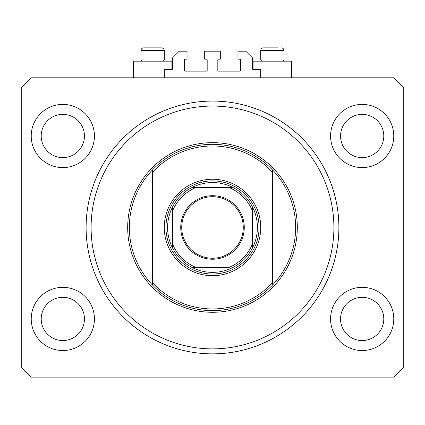 <?xml version="1.0" encoding="UTF-8"?>
<svg xmlns="http://www.w3.org/2000/svg" width="425" height="425" viewBox="0 0 425 425"><rect width="100%" height="100%" fill="white"/><g stroke="black" fill="none" stroke-linecap="round" stroke-linejoin="round"><path stroke-width="0.64" d="M260.727 77.791L260.727 69.477L253.077 69.477A0.664 0.664 0 0 1 252.413 68.813L252.413 57.837L245.762 51.186L237.947 51.186L237.947 59.165L239.774 59.165A0.664 0.664 0 0 1 240.438 59.835L240.438 70.476A0.664 0.664 0 0 1 239.774 71.14L218.487 71.14A0.664 0.664 0 0 1 217.823 70.476L217.823 59.835A0.664 0.664 0 0 1 218.487 59.165L220.315 59.165L220.315 51.186L204.685 51.186L204.685 59.165L206.513 59.165A0.664 0.664 0 0 1 207.177 59.835L207.177 70.476A0.664 0.664 0 0 1 206.513 71.14L185.226 71.14A0.664 0.664 0 0 1 184.562 70.476L184.562 59.835A0.664 0.664 0 0 1 185.226 59.165L187.053 59.165L187.053 51.186L179.238 51.186L172.587 57.837L172.587 68.813A0.664 0.664 0 0 1 171.923 69.477L164.273 69.477L164.273 77.791M338.874 229.548L338.89 227.465A126.39 126.39 0 0 0 212.5 101.076A126.39 126.39 0 0 0 86.11 227.465A126.39 126.39 0 0 0 212.5 353.86A126.39 126.39 0 0 0 338.89 227.465L338.874 225.388M31.227 318.936A31.599 31.599 0 0 0 62.826 350.535A31.599 31.599 0 0 0 94.424 318.936A31.599 31.599 0 0 0 62.826 287.337A31.599 31.599 0 0 0 31.227 318.936M330.576 318.936A31.599 31.599 0 0 0 362.174 350.535A31.599 31.599 0 0 0 393.773 318.936A31.599 31.599 0 0 0 362.174 287.337A31.599 31.599 0 0 0 330.576 318.936M330.576 136A31.599 31.599 0 0 0 362.174 167.599A31.599 31.599 0 0 0 393.773 136A31.599 31.599 0 0 0 362.174 104.401A31.599 31.599 0 0 0 330.576 136M31.227 136A31.599 31.599 0 0 0 62.826 167.599A31.599 31.599 0 0 0 94.424 136A31.599 31.599 0 0 0 62.826 104.401A31.599 31.599 0 0 0 31.227 136M253.077 69.477L253.077 61.163L291.662 61.163L291.662 77.791M171.923 69.477L171.923 61.163L133.338 61.163L133.338 77.791M214.577 353.839L210.423 353.839M41.209 136A21.622 21.622 0 0 0 62.826 157.622A21.622 21.622 0 0 0 84.448 136A21.622 21.622 0 0 0 62.826 114.378A21.622 21.622 0 0 0 41.209 136M340.553 136A21.622 21.622 0 0 0 362.174 157.622A21.622 21.622 0 0 0 383.791 136A21.622 21.622 0 0 0 362.174 114.378A21.622 21.622 0 0 0 340.553 136M340.553 318.936A21.622 21.622 0 0 0 362.174 340.553A21.622 21.622 0 0 0 383.791 318.936A21.622 21.622 0 0 0 362.174 297.314A21.622 21.622 0 0 0 340.553 318.936M41.209 318.936A21.622 21.622 0 0 0 62.826 340.553A21.622 21.622 0 0 0 84.448 318.936A21.622 21.622 0 0 0 62.826 297.314A21.622 21.622 0 0 0 41.209 318.936M31.227 377.14L393.773 377.14L403.75 367.163L403.75 87.773L393.773 77.791L31.227 77.791L21.25 87.773L21.25 367.163L31.227 377.14M142.12 61.163L140.988 60.031L164.273 60.031L164.273 50.522C164.114 48.902 163.227 48.014 161.612 47.86L149.722 47.86M161.612 47.86C163.227 48.014 164.114 48.902 164.273 50.522L140.988 50.522C141.148 48.902 142.035 48.014 143.65 47.86L146.811 47.86M261.858 61.163L260.727 60.031L284.012 60.031L284.012 50.522L260.727 50.522C260.886 48.902 261.773 48.014 263.388 47.86L278.189 47.86M260.727 60.031L260.727 50.522C260.886 48.902 261.773 48.014 263.388 47.86L266.549 47.86M140.988 60.031L140.988 50.522C141.148 48.902 142.035 48.014 143.65 47.86L160.406 47.86M260.727 227.465A48.227 48.227 0 0 1 212.5 275.697A48.227 48.227 0 0 1 164.273 227.465A48.227 48.227 0 0 1 212.5 179.238A48.227 48.227 0 0 1 260.727 227.465M333.901 227.465A121.401 121.401 0 0 0 212.5 106.064A121.401 121.401 0 0 0 91.099 227.465A121.401 121.401 0 0 0 212.5 348.872A121.401 121.401 0 0 0 333.901 227.465M295.651 227.465A83.151 83.151 0 0 0 272.372 169.761L272.372 172.183A81.488 81.488 0 0 0 152.628 172.183L152.628 282.747A81.488 81.488 0 0 0 272.372 282.747L272.372 285.175A83.151 83.151 0 0 0 295.651 227.465M152.628 169.761A83.151 83.151 0 0 0 152.628 285.175A83.151 83.151 0 0 0 272.372 285.175L272.372 169.761A83.151 83.151 0 0 0 152.628 169.761L152.628 172.183L152.628 169.761M152.628 282.747L152.628 285.175L152.628 282.747M244.263 227.465A31.763 31.763 0 0 1 212.5 259.234A31.763 31.763 0 0 1 180.737 227.465A31.763 31.763 0 0 1 212.5 195.702A31.763 31.763 0 0 1 244.263 227.465M181.735 227.465A30.765 30.765 0 0 0 212.5 258.235A30.765 30.765 0 0 0 243.265 227.465A30.765 30.765 0 0 0 212.5 196.701A30.765 30.765 0 0 0 181.735 227.465M257.401 227.465A44.901 44.901 0 0 0 252.413 206.895L252.413 210.837L252.413 206.895A44.901 44.901 0 0 0 191.93 187.553L195.872 187.553L191.93 187.553A44.901 44.901 0 0 0 172.587 248.041L172.587 244.099L172.587 248.041A44.901 44.901 0 0 0 191.93 267.378L229.128 267.378A43.238 43.238 0 0 0 252.413 244.099L252.413 210.837A43.238 43.238 0 0 0 229.128 187.553L195.872 187.553A43.238 43.238 0 0 0 172.587 210.837L172.587 244.099A43.238 43.238 0 0 0 195.872 267.378L191.93 267.378A44.901 44.901 0 0 0 252.413 248.041L252.413 244.099L252.413 248.041A44.901 44.901 0 0 0 257.401 227.465M165.936 227.465A46.564 46.564 0 0 1 212.5 180.901A46.564 46.564 0 0 1 259.064 227.465A46.564 46.564 0 0 1 212.5 274.035A46.564 46.564 0 0 1 165.936 227.465M172.587 206.895L172.587 210.837L172.587 206.895A44.901 44.901 0 0 1 191.93 187.553M233.07 187.553L229.128 187.553L233.07 187.553A44.901 44.901 0 0 1 252.413 206.895M297.314 227.465A84.814 84.814 0 0 1 212.5 312.285A84.814 84.814 0 0 1 127.686 227.465A84.814 84.814 0 0 1 212.5 142.651A84.814 84.814 0 0 1 297.314 227.465M252.413 248.041A44.901 44.901 0 0 1 233.07 267.378M191.93 267.378A44.901 44.901 0 0 1 172.587 248.041M284.012 50.522C283.852 48.902 282.965 48.014 281.35 47.86C282.965 48.014 283.852 48.902 284.012 50.522M282.88 61.163L284.012 60.031M163.142 61.163L164.273 60.031"/></g></svg>
